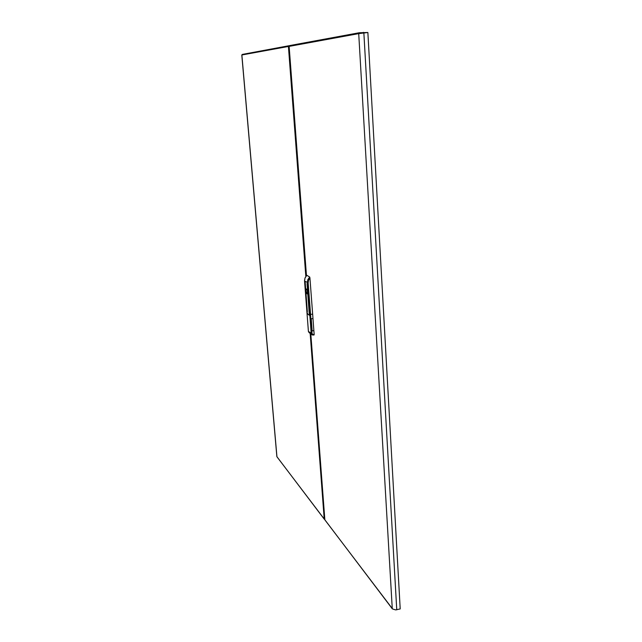 <?xml version="1.0" encoding="UTF-8"?>
<svg xmlns="http://www.w3.org/2000/svg" width="642" height="642" viewBox="0 0 642 642"><rect width="100%" height="100%" fill="white"/><g stroke="black" fill="none" stroke-linecap="round" stroke-linejoin="round"><path stroke-width="0.96" d="M305.897 290.874L307.101 293.892L307.486 292.343L307.02 289.743L306.194 288.892L305.897 290.874M308.826 304.493L309.468 313.336L308.826 304.493M307.012 283.531L309.219 313.168L307.012 283.531M307.261 283.684L307.903 292.624L307.261 283.684M306.491 302.912L307.141 311.683L306.491 302.912M304.918 282.255L305.576 291.123L304.918 282.255M305.159 282.4L307.366 311.86L305.159 282.4M307.727 314.09L309.251 315.23L309.324 314.074L310.543 314.42L309.227 314.002L309.219 315.158L307.646 314.034L306.948 312.301M306.756 275.458L305.054 277.946L304.549 280.594L306.948 312.397L307.51 313.344M314.058 334.923L312.285 334.923L311.209 333.583L309.749 314.379L307.349 282.295L307.863 279.623L309.685 277.007L309.942 277.906L308.529 280.169L308.168 282.777L311.972 333.431L312.702 334.482L314.163 334.45L313.368 335.012M311.025 318.825L311.94 330.975L313.882 330.67L312.975 318.528L311.025 318.825L311.94 330.975M304.557 280.963L308.401 331.384L309.115 332.612L308.393 331.481L311.972 333.431M307.662 314.099L307.422 313.36M311.916 334.715L313.216 335.06L313.416 334.57M367.585 32.493L359.416 32.726L358.742 33.641L367.906 32.477L400.191 608.905L395.608 609.9L392.703 609.025M392.342 608.833L324.876 519.787M289.117 46.224L289.654 45.622L359.303 32.758M359.472 32.726L359.512 33.424M324.812 519.33L324.21 519.049L324.82 519.362M289.406 45.726L288.515 46.063L288.427 46.481L289.133 46.112M241.89 54.923L242.339 54.369L288.876 45.775M324.282 519.193L276.887 456.59M306.804 275.354L305.014 277.93L304.533 281.011L308.168 282.777M308.385 331.184L306.924 312.357M312.975 318.528L312.646 314.099L310.543 314.42L312.646 314.099L309.942 277.906M309.685 277.007L306.86 275.354M313.882 330.67L314.163 334.45M363.452 32.349L363.476 32.766M310.832 333.904L324.884 519.859L392.23 608.536L358.742 33.641L289.117 46.352L306.443 275.715M396.724 609.796L363.829 32.718M305.833 276.445L288.427 46.481L241.89 54.979L276.975 456.783L324.194 518.953L310.15 333.391M309.115 332.612L311.868 334.683M312.116 330.325L311.29 319.291M289.085 46.304L306.411 275.747M310.808 333.88L324.852 519.827M289.638 45.63L359.392 32.734M241.809 54.963L276.887 456.606M242.331 54.377L288.948 45.759"/></g></svg>
